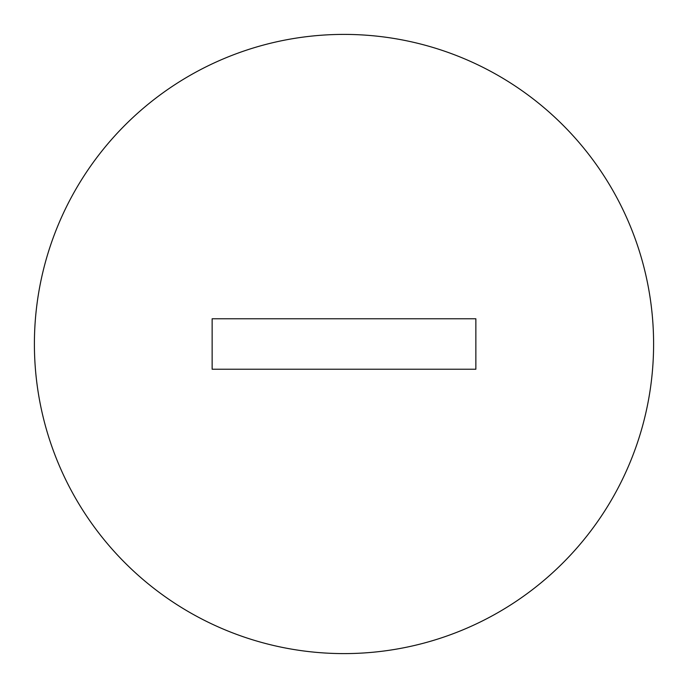 <?xml version="1.0" encoding="UTF-8"?>
<svg xmlns="http://www.w3.org/2000/svg" width="688" height="688" viewBox="0 0 688 688"><rect width="100%" height="100%" fill="white"/><g stroke="black" fill="none" stroke-linecap="round" stroke-linejoin="round"><path stroke-width="1.03" d="M653.6 344A309.6 309.6 0 0 0 344 34.4A309.6 309.6 0 0 0 34.4 344A309.6 309.6 0 0 0 344 653.6A309.6 309.6 0 0 0 653.6 344M475.864 369.224L475.864 318.776L212.136 318.776L212.136 369.224L475.864 369.224"/></g></svg>
